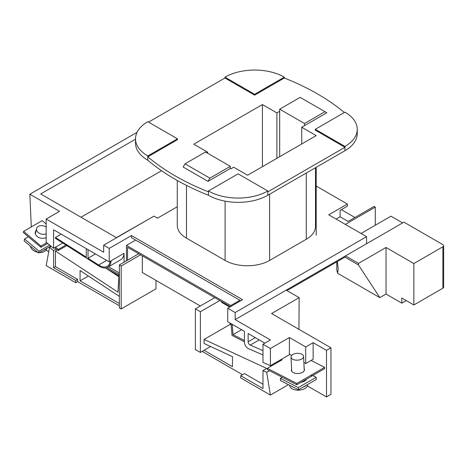 <?xml version="1.0" encoding="UTF-8"?>
<svg xmlns="http://www.w3.org/2000/svg" width="467" height="467" viewBox="0 0 467 467"><rect width="100%" height="100%" fill="white"/><g stroke="black" fill="none" stroke-linecap="round" stroke-linejoin="round"><path stroke-width="0.7" d="M307.49 384.586L307.508 384.901A8.873 4.828 177.3 0 1 304.91 388.532A8.873 4.828 177.3 0 1 295.354 389.916A8.873 4.828 177.3 0 1 289.785 385.736L289.768 385.339M306.13 385.368A8.873 4.828 177.3 0 1 304.805 386.337A8.873 4.828 177.3 0 1 303.118 387.108M293.545 387.277A8.873 4.828 177.3 0 1 291.215 386.086M292.856 354.471A6.293 3.427 -2.7 0 0 291.011 357.045A6.293 3.427 -2.7 0 0 294.969 360.01A6.293 3.427 -2.7 0 0 301.746 359.024A6.293 3.427 -2.7 0 0 303.591 356.449A6.293 3.427 -2.7 0 0 299.633 353.484A6.293 3.427 -2.7 0 0 292.856 354.471M305.383 379.823A8.873 4.828 177.3 0 1 305.838 380.138M306.731 379.046A8.873 4.828 177.3 0 1 304.554 381.06A8.873 4.828 177.3 0 1 300.987 382.362M312.715 375.521L316.188 377.307L298.355 387.598L298.46 389.799L280.504 380.587L280.398 378.393L282.296 377.295M298.355 387.598L280.398 378.393M316.188 377.307L316.293 379.502L298.46 389.799M46.928 248.251L46.887 248.438A8.377 5.808 -167.1 0 1 44.488 251.456A8.377 5.808 -167.1 0 1 39.532 252.519M37.833 252.32A8.377 5.808 -167.1 0 1 30.478 246.167M46.052 248.759A8.377 5.808 -167.1 0 1 44.908 249.612A8.377 5.808 -167.1 0 1 43.489 250.236M46.169 227.009A6.1 4.232 12.9 0 0 38.3 226.431A6.1 4.232 12.9 0 0 36.554 228.626A6.1 4.232 12.9 0 0 39.421 233.313A6.1 4.232 12.9 0 0 46.169 233.815M49.636 245.07L39.076 251.164L38.668 253.021L24.156 240.879L24.564 239.022L28.405 236.804M39.076 251.164L24.564 239.022M50.798 246.016L38.668 253.021M35.188 232.887L35.638 232.624M37.109 244.083L34.4 241.818M147.8 160.245A233.401 134.753 0 0 0 175.318 179.375A233.401 134.753 0 0 0 208.451 195.259L208.451 191.832A233.401 134.753 0 0 1 175.318 175.948A233.401 134.753 0 0 1 147.8 156.819L147.8 160.245A41.966 24.231 180 0 1 135.512 143.112L135.512 138.827A41.966 24.231 0 0 0 147.8 155.96L147.8 156.819L177.478 139.686L177.478 138.827L147.8 121.694A41.966 24.231 0 0 0 135.512 138.827M291.589 369.234A6.556 3.567 -2.7 0 0 291.373 370.243A6.556 3.567 -2.7 0 0 295.488 373.331A6.556 3.567 -2.7 0 0 302.552 372.31A6.556 3.567 -2.7 0 0 304.472 369.625A6.556 3.567 -2.7 0 0 304.163 368.638M304.227 369.957A6.556 3.567 177.3 0 1 304.391 370.29M336.789 261.87L336.789 270.113A91.853 53.028 180 0 1 337.594 273.248L338.231 268.77L337.302 261.573M148.547 122.126L224.96 78.007L254.632 95.14L284.31 78.007A233.401 134.753 0 0 1 344.348 112.518M267.801 190.974L238.123 173.847L208.451 190.974A41.966 24.231 0 0 0 267.801 190.974L267.801 191.832L344.955 147.286L315.278 130.153L315.278 129.301L344.955 146.434A41.966 24.231 0 0 0 357.249 129.301A41.966 24.231 0 0 0 344.955 112.168L315.278 129.301M208.002 181.371L183.169 167.034L185.025 163.824L209.852 178.16L208.002 181.371L230.324 168.482L230.891 168.809L233.675 167.204L247.586 175.236L316.206 135.617L301.729 127.257L301.729 143.976M206.782 152.75L207.71 152.213L193.799 144.18L262.419 104.561L276.902 112.921L279.68 111.315L279.68 156.702M304.513 125.652L326.836 112.763L300.153 97.358L279.68 109.173L304.513 123.51L304.513 125.652L301.729 127.257M316.206 186.064L347.355 204.05L328.721 214.808L366.572 236.664L235.158 312.534L227.738 308.249L242.577 299.686L131.484 235.543L109.225 248.391L103.662 245.181L153.982 216.128L157.507 218.165L177.262 206.758M315.499 167.723L315.499 226.419A31.476 18.172 180 0 1 306.282 239.267L306.282 173.041M269.611 194.214L269.611 260.434L306.282 239.267M269.611 260.434A31.476 18.172 180 0 1 225.1 260.434L225.1 201.16M186.479 185.411L186.479 238.141L225.1 260.434M186.479 238.141A31.476 18.172 180 0 1 177.262 225.287L177.262 180.484M267.34 368.335L296.784 383.436L311.547 374.913L311.612 376.233L296.843 384.755L267.404 369.654L267.34 368.335L282.103 359.812L281.297 359.397M244.434 340.49L233.033 334.646L232.192 324.314M230.745 306.515L230.669 305.564L126.452 245.391L126.452 260.825M119.067 274.526L107.036 267.579M105.478 267.965L118.992 275.763M127.567 260.183L127.567 247.323L229.659 306.264L229.729 307.105M231.077 323.672L232.035 335.417L244.434 341.78M280.112 360.08L280.924 360.495M40.973 246.016L23.63 231.34L23.35 232.578L40.973 247.317L40.973 246.016L46.735 242.694M40.973 247.317L47.669 243.453M46.169 224.008L42.182 220.634L23.63 231.34M124.064 262.209L124.064 253.318L109.225 261.888L53.582 229.764L53.582 248.304L46.169 242.227L46.169 219.052L59.519 211.347L29.847 194.214L31.289 226.915M48.749 251.684L46.058 250.131M119.173 272.874L108.572 266.756M86.272 248.637L86.272 257.124L55.439 237.475L55.439 238.333L98.607 265.846A16.363 9.445 -120 0 0 107.731 267.241L120.714 259.745A16.363 9.445 -120 0 0 124.064 253.318M344.955 256.208L344.955 257.154L358.493 264.97L358.493 263.382L345.51 255.887L286.16 290.153L299.143 297.648L298.938 329.334M344.955 257.154L286.977 290.626M375.281 225.24L375.281 207.114L374.073 206.42L348.108 221.411L340.116 216.799L340.116 210.372L347.355 206.192L347.355 204.05M345.51 255.887L403.932 222.158L442.879 244.644A2.621 1.512 0 0 1 443.65 245.718L443.65 287.135A2.621 1.512 180 0 1 442.879 288.209L413.855 304.963L413.855 263.546L386.034 247.481L358.493 263.382M402.636 222.911L390.978 216.174L361.032 233.465M137.059 132.313L29.847 194.214M46.169 219.052L103.662 252.25L103.662 245.181M147.864 219.659L116.365 237.633L40.693 193.945L135.512 139.201M341.348 209.66L354.902 217.488M56.244 249.069L53.582 250.604L53.582 267.667L75.777 280.48L75.777 282.71L46.169 265.612L49.549 247.376L53.582 250.604M119.336 270.253L117.964 292.167L55.439 251.042L55.439 266.599L53.582 267.667M55.439 251.042L57.365 249.933M240.721 300.754L131.484 237.685L131.484 235.543M109.225 261.888L109.225 248.391M155.972 280.393L155.972 288.845L121.186 308.926L119.336 307.858L119.336 264.935L138.705 253.75M119.336 303.486L80.073 280.819L88.386 276.02M62.765 243.003L53.582 248.304M55.439 237.475L61.195 234.154M118.927 276.762L106.067 268.303M55.439 266.599L77.633 279.412L75.777 280.48M95.461 253.943L88.018 258.239L88.018 249.641M110.23 261.31A15.312 8.844 60 0 1 107.206 266.33A15.312 8.844 60 0 1 98.66 265.017L88.018 258.239M98.66 265.017L106.651 260.399M229.723 307.041L221.527 302.307L221.527 301.571M119.336 264.935L121.186 266.009L140.561 254.824M210.611 346.514L200.384 352.422L195.375 349.532L195.375 308.839L214.75 297.654M195.375 308.839L200.384 311.728L219.753 300.544M262.979 354.961L248.14 348.51A5.248 3.03 -120 0 1 244.434 342.089L244.434 331.377L227.738 321.745L227.738 308.249M289.925 354.412L270.399 365.69L262.979 362.468L262.979 344.232L270.399 339.947L235.158 319.603L235.158 312.534M270.399 365.69L270.399 348.51L262.979 344.232M291.665 355.416L289.406 354.114L289.406 337.536L270.399 348.51M204.091 350.279L232.467 366.665L232.467 356.648L204.091 343.49L204.091 339.421L266.686 368.44L262.979 370.576L262.979 388.562L240.721 375.713L244.434 373.571L262.979 384.277M200.384 352.422L200.384 311.728M204.091 339.421L230.056 324.431L230.056 323.082M231.183 324.956L230.056 324.431M264.83 343.157L248.14 333.52L248.14 341.774L255.286 337.647M286.16 290.153L235.158 319.603M299.143 297.648L271.601 313.55L330.951 347.816L326.503 350.384L313.147 342.679L305.727 346.958L289.406 337.536M81.019 217.225L161.57 170.718M240.721 375.713L240.721 377.937L270.399 395.07L288.431 384.656M202.164 351.394L242.501 374.686M307.368 385.9L326.503 396.944L330.951 394.376L330.951 347.816M200.308 305.99L142.33 272.518L142.33 255.846M337.594 273.248L379.823 297.631L358.493 264.97M413.855 304.963L401.801 298.004L401.801 303.141L406.249 300.573M401.801 303.141L386.034 294.041L379.823 297.631M77.633 279.412L77.633 281.636L119.336 305.716M77.633 281.636L75.777 282.71M386.034 294.041L386.034 247.481M121.186 308.926L121.186 266.009M326.503 396.944L326.503 350.384M262.979 370.576L266.686 372.298L270.399 395.07M313.147 342.679L313.147 359.251L305.727 363.536L303.871 362.462M305.727 363.536L305.727 346.958M311.104 360.431L324.623 367.36L324.623 368.65L311.606 376.163M413.855 263.546L442.879 246.786A2.621 1.512 0 0 0 443.65 245.718M316.206 167.314L316.206 235.199M279.68 109.173L279.68 111.315M276.902 112.921L276.902 158.313M262.419 104.561L262.419 166.672M207.71 152.213L207.71 153.287M209.852 178.16L230.324 166.34L205.498 152.008L185.025 163.824M230.324 166.34L230.324 168.482M366.572 243.727L366.572 236.664M262.979 350.641L250.224 345.101A2.621 1.512 60 0 1 248.14 341.774M269.447 370.705L266.686 372.298M107.731 267.241A16.363 9.445 -120 0 0 111.082 260.814M80.073 280.819L80.073 270.551L119.336 296.37M51.253 246.389L49.549 247.376M345.335 224.405L375.281 207.114M336.141 219.093L340.116 216.799M54.534 247.755L58.182 250.563L66.81 245.584M239.857 300.258L230.669 305.564M135.64 240.085L126.452 245.391M58.182 250.563L58.363 249.401L55.497 247.195M58.363 249.401L65.94 245.029M291.513 370.897A6.556 3.567 177.3 0 1 291.647 370.553M241.562 329.725L233.033 334.646M324.623 367.36L311.547 374.913M36.082 230.692A6.556 4.547 12.9 0 0 35.27 232.21A6.556 4.547 12.9 0 0 38.679 237.411A6.556 4.547 12.9 0 0 46.169 237.499M35.807 231.889L35.188 232.823M296.843 384.755L296.784 383.436M267.801 191.832L267.801 195.259A41.966 24.231 180 0 1 208.451 195.259M357.249 129.301L357.249 133.58A41.966 24.231 180 0 1 344.955 150.713L344.955 146.434M267.801 195.259L344.955 150.713M208.451 190.974L208.451 191.832M224.96 77.154L254.632 94.281L284.31 77.154A41.966 24.231 0 0 0 224.96 77.154L224.96 78.007M284.31 77.154L284.31 78.007M147.8 155.96L177.478 138.827M254.632 94.281L254.632 95.14M304.513 123.51L324.979 111.695M442.879 288.209L442.879 246.786M259.208 339.912L250.224 345.101M291.682 371.23L291.011 357.045M304.741 380.949L304.706 380.214M304.256 370.635L303.591 356.449M35.34 233.932L36.554 228.626"/></g></svg>

